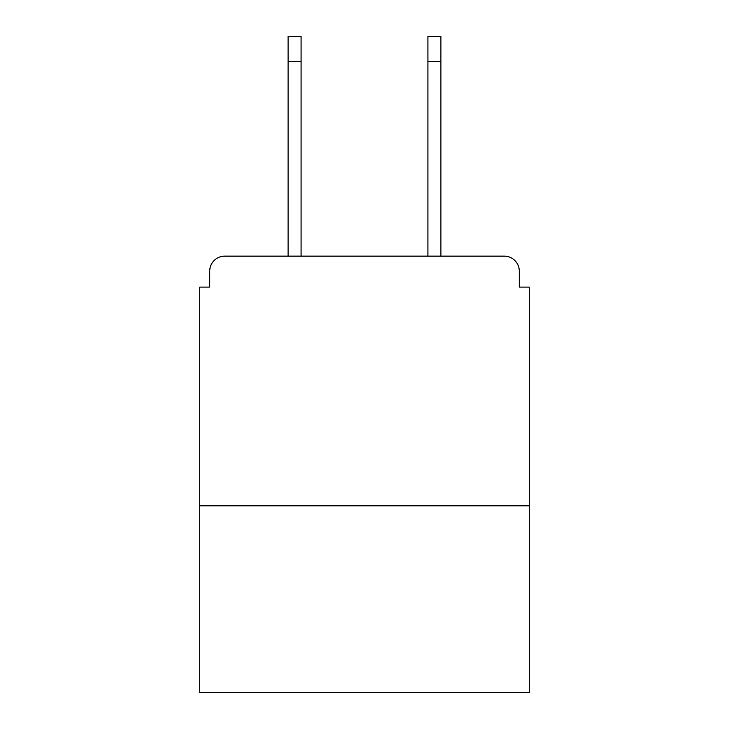 <?xml version="1.0" encoding="UTF-8"?>
<svg xmlns="http://www.w3.org/2000/svg" width="729" height="729" viewBox="0 0 729 729"><rect width="100%" height="100%" fill="white"/><g stroke="black" fill="none" stroke-linecap="round" stroke-linejoin="round"><path stroke-width="1.09" d="M529.272 505.808L529.272 287.108L519.285 287.108L519.285 271.124A14.981 14.981 0 0 0 504.304 256.152L224.696 256.152A14.981 14.981 0 0 0 209.715 271.124L209.715 287.108L199.728 287.108L199.728 692.55L529.272 692.55L529.272 505.808L199.728 505.808M209.715 271.124L209.715 287.108M504.304 256.152L442.394 256.152M286.606 256.152L224.696 256.152M519.285 287.108L519.285 271.124M301.086 61.418L288.101 61.418L288.101 36.45L301.086 36.45L301.086 256.152M288.101 61.418L288.101 256.152M427.914 61.418L427.914 36.45L440.899 36.45L440.899 61.418L427.914 61.418L427.914 256.152M440.899 256.152L440.899 61.418"/></g></svg>
